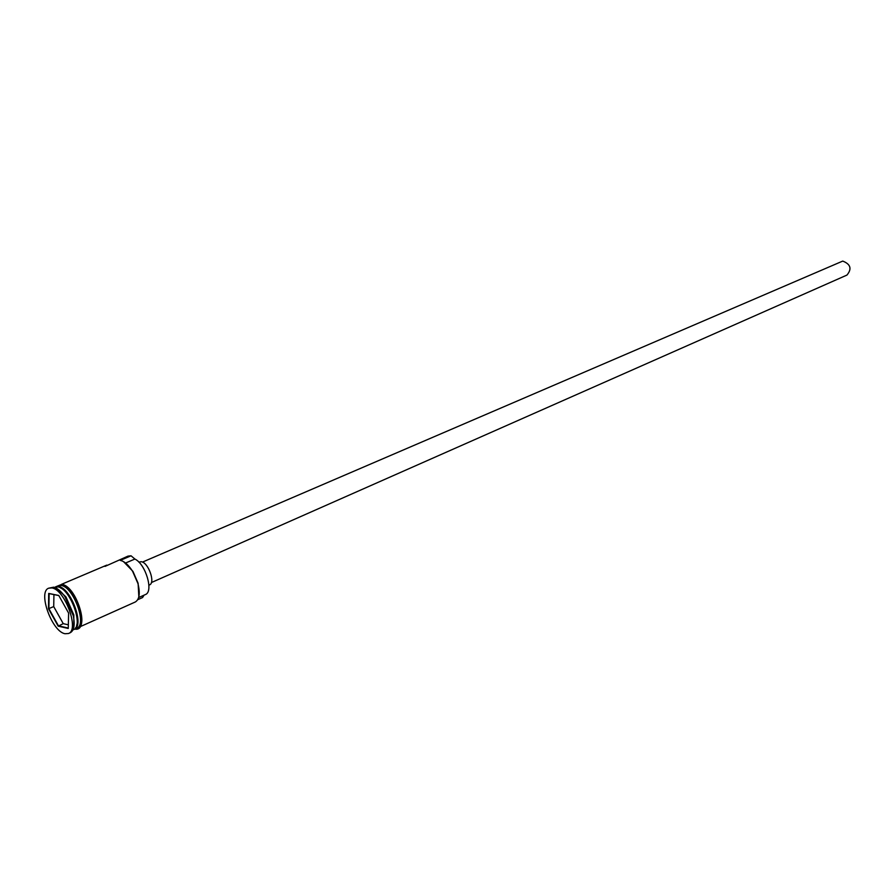 <?xml version="1.0" encoding="UTF-8"?>
<svg xmlns="http://www.w3.org/2000/svg" width="895" height="895" viewBox="0 0 895 895"><rect width="100%" height="100%" fill="white"/><g stroke="black" fill="none" stroke-linecap="round" stroke-linejoin="round"><path stroke-width="1.34" d="M138.635 597.569L145.314 594.593C153.884 591.875 145.795 564.13 134.888 559.039L131.05 555.795L127.996 556.119L105.017 566.401M142.45 562.105L842.743 261.083C850.664 264.204 852.074 268.869 846.95 275.078L151.378 582.555M138.859 562.127L141.175 561.702C148.346 562.261 155.708 582.925 149.465 584.927L148.917 585.173M73.491 629.677C84.074 626.388 70.179 588.183 57.873 586.896L54.394 587.366M73.86 629.487L74.251 629.342C84.835 626.041 70.951 587.858 58.645 586.572L55.322 586.986M68.501 633.503L70.28 632.709C74.072 630.561 75.079 624.945 73.323 615.838L64.955 596.674C61.039 591.17 57.258 588.004 53.644 587.176L48.733 588.183C37.523 591.684 51.91 631.702 65.044 633.738L68.501 633.503C79.711 630.035 64.876 589.324 51.843 587.937L48.733 588.183M61.565 584.312L106.796 565.114M144.073 595.141L142.562 597.547L137.707 599.717M131.05 555.795L120.243 560.393C124.394 561.255 128.522 564.902 132.605 571.312L137.931 583.518C140.336 593.329 139.43 599.505 135.234 602.022L80.069 626.735M74.251 629.342L76.78 628.212C87.386 624.9 73.513 586.751 61.196 585.487L55.691 586.807M123.454 561.579L132.93 571.357L138.11 583.249L138.837 596.842M68.255 628.469L58.175 626.153L48.487 608.757L48.71 593.43L58.768 595.466L68.624 613.109L68.255 628.469M73.782 627.484L73.826 614.943L65.962 596.92L56.732 588.418M58.824 595.567L49.124 593.609L48.901 608.678L58.432 625.795L68.266 628.055M53.935 594.582L53.722 606.586L48.487 608.757M53.722 606.586L63.243 623.658L58.175 626.153M63.243 623.658L68.344 624.822M60.233 587.746C69.721 591.617 80.259 615.794 76.646 625.381M75.482 627.966C83.011 620.906 69.385 588.049 58.466 586.952L57.537 586.84M75.751 628.67C88.113 627.932 74.307 586.784 61.162 585.352L57.213 586.158M62.426 584.804C75.303 586.169 89.164 626.231 77.44 628.01M134.888 559.039L125.68 562.977M56.206 586.594L61.8 584.357C76.914 586.102 90.518 632.217 74.755 629.107M65.962 596.92L64.955 596.674M73.826 614.943L73.323 615.838"/></g></svg>
